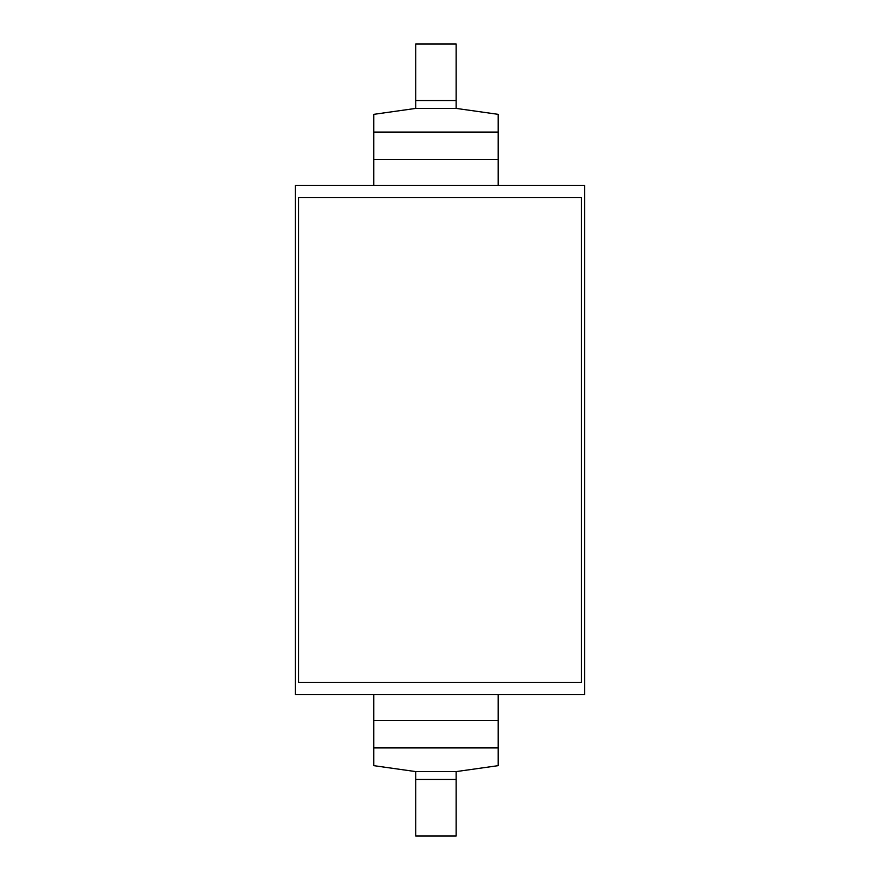 <?xml version="1.0" encoding="UTF-8"?>
<svg xmlns="http://www.w3.org/2000/svg" width="880" height="880" viewBox="0 0 880 880"><rect width="100%" height="100%" fill="white"/><g stroke="black" fill="none" stroke-linecap="round" stroke-linejoin="round"><path stroke-width="1.32" d="M498.19 185.427L498.19 114.345L456.159 108.405L456.159 44L415.756 44L415.756 108.405L373.736 114.345L373.736 185.427M373.736 694.573L373.736 765.655L415.756 771.595L415.756 836L456.159 836L456.159 771.595L498.19 765.655L498.19 694.573M295.339 694.573L295.339 185.427L584.661 185.427L584.661 694.573L295.339 694.573M298.573 682.451L581.427 682.451L581.427 197.549L298.573 197.549L298.573 682.451M373.736 159.511L498.19 159.511M415.756 100.573L456.159 100.573M415.756 108.405L456.159 108.405M373.736 132.088L498.19 132.088M498.19 720.489L373.736 720.489M456.159 779.427L415.756 779.427M456.159 771.595L415.756 771.595M498.19 747.912L373.736 747.912"/></g></svg>
